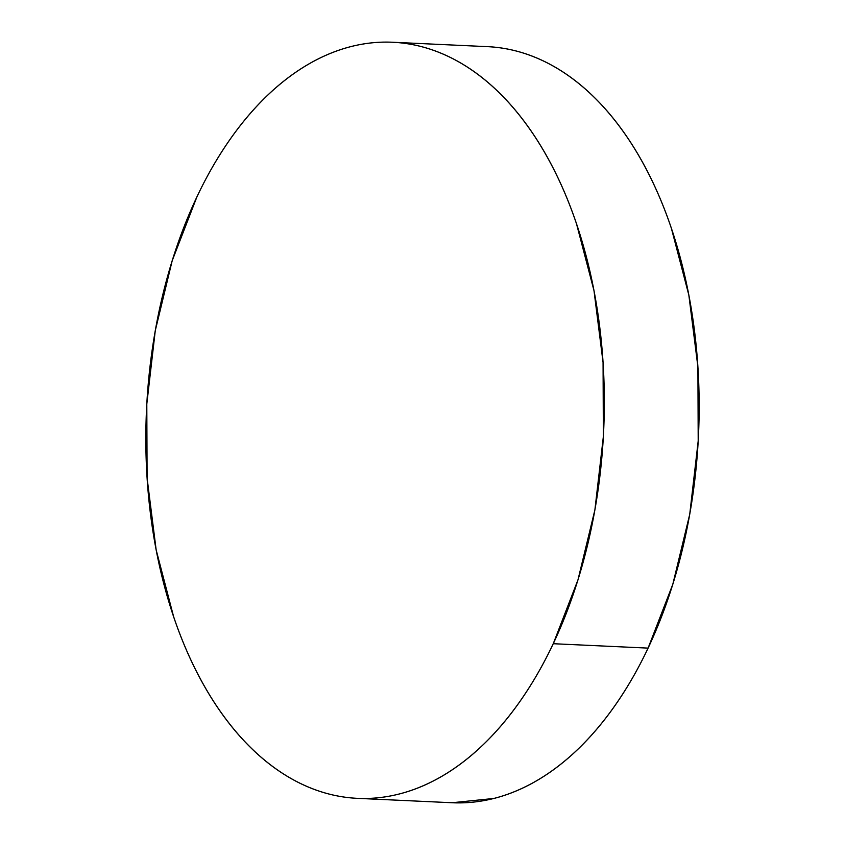 <?xml version="1.0" encoding="UTF-8"?>
<svg xmlns="http://www.w3.org/2000/svg" width="845" height="845" viewBox="0 0 845 845"><rect width="100%" height="100%" fill="white"/><g stroke="black" fill="none" stroke-linecap="round" stroke-linejoin="round"><path stroke-width="1.27" d="M357.519 798.345L452.36 802.75A378.454 228.815 -87.3 0 0 648.094 648.115L553.253 643.71A378.454 228.815 92.7 0 1 357.519 798.345A378.454 228.815 92.7 0 1 164.543 586.631A378.454 228.815 92.7 0 1 196.906 196.885A378.454 228.815 92.7 0 1 392.64 42.25A378.454 228.815 92.7 0 1 585.617 253.965A378.454 228.815 92.7 0 1 553.253 643.71L648.094 648.115A378.454 228.815 -87.3 0 0 680.457 258.369A378.454 228.815 -87.3 0 0 487.48 46.655L392.64 42.25M553.253 643.71L577.969 579.881L594.891 509.926L603.362 436.527L603.066 362.494L594.003 290.691L576.522 223.862C569.34 202.642 560.943 182.89 551.31 164.595C541.687 146.291 531.019 129.813 519.326 115.142C507.623 100.471 495.117 87.901 481.798 77.423C468.468 66.945 454.599 58.759 440.161 52.876C425.732 46.993 411.019 43.517 396.03 42.451C381.042 41.384 366.065 42.746 351.087 46.549C336.12 50.341 321.449 56.488 307.073 65.002C292.697 73.515 278.903 84.215 265.668 97.112C252.444 110.008 240.043 124.859 228.477 141.643C216.901 158.438 206.381 176.848 196.906 196.885L172.19 260.714L155.269 330.67L146.798 404.068L147.093 478.101L156.156 549.905L173.626 616.723C180.809 637.943 189.217 657.706 198.85 676C208.472 694.305 219.13 710.782 230.833 725.454C242.536 740.125 255.042 752.694 268.361 763.172C281.681 773.65 295.56 781.836 309.999 787.72C324.427 793.603 339.141 797.078 354.129 798.145C369.117 799.212 384.095 797.849 399.062 794.046C414.039 790.255 428.711 784.107 443.086 775.594C457.462 767.08 471.256 756.381 484.481 743.484C497.716 730.587 510.116 715.736 521.682 698.952C533.258 682.158 543.779 663.747 553.253 643.71M452.075 802.739L493.913 798.451C508.88 794.659 523.551 788.512 537.927 779.998C552.303 771.485 566.097 760.785 579.332 747.888C592.556 734.992 604.957 720.141 616.523 703.357C628.099 686.562 638.619 668.152 648.094 648.115L672.81 584.286L689.731 514.33L698.202 440.932L697.907 366.899L688.844 295.095L671.374 228.277C664.191 207.057 655.783 187.294 646.15 169C636.528 150.695 625.87 134.218 614.167 119.546C602.464 104.875 589.958 92.306 576.639 81.828C563.319 71.35 549.44 63.164 535.001 57.28C520.573 51.397 505.859 47.922 490.871 46.855"/></g></svg>
